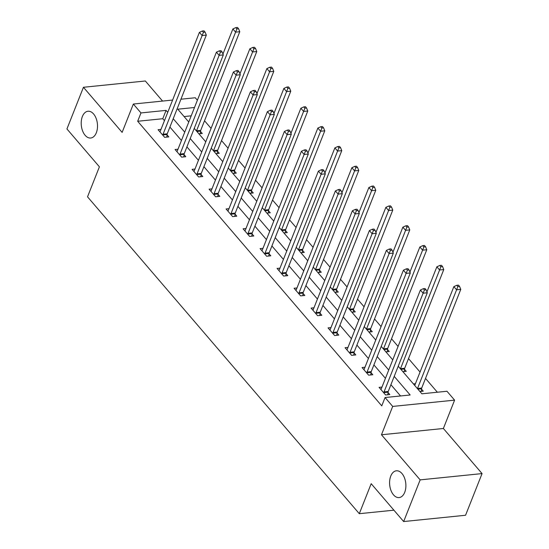<?xml version="1.0" encoding="UTF-8"?>
<svg xmlns="http://www.w3.org/2000/svg" width="549" height="549" viewBox="0 0 549 549"><rect width="100%" height="100%" fill="white"/><g stroke="black" fill="none" stroke-linecap="round" stroke-linejoin="round"><path stroke-width="0.82" d="M390.764 476.065A13.457 8.084 84.2 0 1 396.378 470.802A13.457 8.084 84.2 0 1 404.483 477.877A13.457 8.084 84.2 0 1 404.716 492.323A13.457 8.084 84.2 0 1 399.102 497.586A13.457 8.084 84.2 0 1 390.998 490.511A13.457 8.084 84.2 0 1 390.764 476.065M82.384 116.498A13.457 8.084 84.2 0 1 87.998 111.241A13.457 8.084 84.2 0 1 96.102 118.316A13.457 8.084 84.2 0 1 96.329 132.762A13.457 8.084 84.2 0 1 90.715 138.019A13.457 8.084 84.2 0 1 82.611 130.95A13.457 8.084 84.2 0 1 82.384 116.498M398.224 366.224L421.872 393.798L446.968 391.252L454.599 400.146L392.693 406.425L385.069 397.531L410.165 394.985L394.203 376.381M443.379 428.488L381.473 434.767L420.157 479.874L403.659 521.55L465.559 515.264L482.063 473.588L443.379 428.488L454.599 400.146M162.566 101.071L145.341 80.991L83.441 87.277L122.125 132.378L133.345 104.042L172.606 100.055M180.937 99.211L195.252 97.756L197.379 100.241M437.354 392.226L425.516 378.419M420.047 372.044L408.518 358.6M398.073 346.419L391.519 338.781M381.075 326.6L374.521 318.955M364.069 306.781L357.516 299.136M347.071 286.962L340.517 279.317M330.073 267.137L323.519 259.499M313.074 247.318L306.52 239.673M296.076 227.499L289.522 219.854M279.077 207.68L272.524 200.035M262.079 187.854L255.525 180.216M245.08 168.035L238.52 160.397M228.075 148.216L221.522 140.571M211.077 128.397L204.523 120.753M420.157 479.874L482.063 473.588M403.659 521.55L371.186 483.69L359.3 513.692L87.531 196.823L99.41 166.814L66.937 128.953L83.441 87.277M359.3 513.692L393.908 510.186M191.203 115.832L184.093 116.56M198.916 133.832L202.265 133.496L200.502 131.437M215.915 153.658L219.264 153.315L217.5 151.256M232.913 173.477L236.269 173.134L234.498 171.082M249.912 193.296L253.267 192.96L251.504 190.901M266.91 213.115L270.266 212.779L268.502 210.72M283.908 232.941L287.264 232.598L285.501 230.539M300.907 252.76L304.263 252.416L302.499 250.365M317.905 272.579L321.261 272.235L319.497 270.183M334.911 292.397L338.259 292.061L336.496 290.002M351.909 312.216L355.258 311.88L353.494 309.821M368.907 332.042L372.263 331.699L370.493 329.64M385.906 351.861L389.262 351.518L387.498 349.466M402.904 371.68L406.26 371.344L404.496 369.285M413.363 383.881L415.442 383.669M419.903 391.499L423.258 391.163L421.495 389.104M164.446 120.67L162.772 118.721L137.675 121.267L381.768 405.869L385.069 397.531M400.55 395.959L390.902 384.719M385.432 378.336L373.903 364.9M368.434 358.518L356.905 345.074M351.435 338.699L339.906 325.255M334.437 318.88L322.908 305.436M317.439 299.054L305.91 285.617M300.44 279.235L288.911 265.791M283.435 259.416L271.913 245.973M266.437 239.597L254.908 226.154M249.438 219.778L237.909 206.335M232.44 199.953L220.911 186.516M215.441 180.134L203.912 166.69M198.443 160.315L186.914 146.871M181.445 140.496L169.916 127.052M160.987 129.399L158.085 129.694L164.625 137.319L168.804 136.893L167.04 134.834M177.986 149.218L175.083 149.513L181.623 157.138L185.802 156.712L184.039 154.653M194.984 169.037L192.081 169.332L198.621 176.956L202.801 176.531L201.037 174.479M211.989 188.863L209.08 189.158L215.62 196.775L219.806 196.357L218.042 194.298M228.988 208.682L226.085 208.977L232.618 216.601L236.804 216.176L235.041 214.117M245.986 228.501L243.083 228.796L249.617 236.42L253.803 235.995L252.039 233.936M262.985 248.32L260.082 248.615L266.622 256.239L270.801 255.813L269.037 253.755M279.983 268.138L277.08 268.434L283.62 276.058L287.8 275.632L286.036 273.58M296.982 287.964L294.079 288.259L300.619 295.877L304.798 295.458L303.034 293.399M313.98 307.783L311.077 308.078L317.617 315.702L321.796 315.277L320.033 313.218M330.978 327.602L328.076 327.897L334.616 335.521L338.802 335.096L337.031 333.037M347.984 347.421L345.074 347.716L351.614 355.34L355.8 354.915L354.036 352.863M364.982 367.247L362.079 367.542L368.612 375.159L372.798 374.741L371.035 372.682M381.98 387.066L379.078 387.361L385.611 394.985L389.797 394.559L388.033 392.501M381.473 434.767L392.693 406.425M137.675 121.267L140.976 112.936L133.345 104.042M194.504 107.501L177.78 109.196L188.767 122.002M194.236 128.384L205.765 141.82M211.235 148.203L222.764 161.646M228.233 168.021L239.762 181.465M245.231 187.84L256.76 201.284M262.23 207.666L273.759 221.103M279.228 227.485L290.757 240.922M296.234 247.304L307.756 260.748M313.232 267.123L324.761 280.566M330.23 286.942L341.759 300.385M347.229 306.767L358.758 320.204M364.227 326.586L375.756 340.03M381.226 346.405L392.755 359.849M167.74 112.339L166.073 110.383L140.976 112.936M388.733 370.005L377.204 356.562M371.735 350.18L360.206 336.743M354.736 330.361L343.207 316.924M337.738 310.542L326.209 297.098M320.74 290.723L309.211 277.279M303.741 270.904L292.212 257.46M286.736 251.078L275.207 237.642M269.737 231.259L258.208 217.816M252.739 211.44L241.21 197.997M235.741 191.622L224.212 178.178M218.742 171.796L207.213 158.359M201.744 151.977L190.215 138.533M184.745 132.158L173.216 118.714M162.772 118.721L166.073 110.383M163.06 134.224L167.239 133.805L206.314 35.109L202.135 35.534L163.06 134.224A2.1 1.263 -95.8 0 0 162.888 134.937L162.861 135.26M203.432 32.288L205.1 32.117L204.015 30.847L202.341 31.019L203.432 32.288L202.135 35.534L199.411 32.357L160.335 131.053A2.1 1.263 -95.8 0 1 160.013 131.582L159.848 131.753M167.239 133.805A2.1 1.263 -95.8 0 0 167.074 134.519L166.814 137.092M206.314 35.109L205.1 32.117M202.341 31.019L199.411 32.357M200.275 133.695L200.536 131.122A2.1 1.263 84.2 0 1 200.701 130.408L239.776 31.712L235.596 32.137L232.872 28.96L222.949 54.022M196.467 130.985A2.1 1.263 84.2 0 1 196.521 130.827L236.893 28.891L238.561 28.72L237.477 27.45L235.802 27.622L236.893 28.891M232.872 28.96L235.802 27.622M238.561 28.72L239.776 31.712M180.058 154.049L184.238 153.624L223.313 54.927L219.133 55.353L180.058 154.049A2.1 1.263 -95.8 0 0 179.894 154.763L179.859 155.079M220.43 52.107L222.105 51.935L221.014 50.666L219.339 50.837L220.43 52.107L219.133 55.353L216.409 52.176L177.334 150.872A2.1 1.263 -95.8 0 1 177.011 151.4L176.847 151.572M184.238 153.624A2.1 1.263 -95.8 0 0 184.073 154.338L183.812 156.918M223.313 54.927L222.105 51.935M219.339 50.837L216.409 52.176M197.057 173.868L201.243 173.443L240.318 74.753L236.132 75.179L197.057 173.868A2.1 1.263 -95.8 0 0 196.892 174.582L196.858 174.898M237.429 71.926L239.103 71.761L238.012 70.485L236.338 70.656L237.429 71.926L236.132 75.179L233.407 72.001L194.332 170.691A2.1 1.263 -95.8 0 1 194.01 171.219L193.845 171.391M201.243 173.443A2.1 1.263 -95.8 0 0 201.071 174.157L200.81 176.737M240.318 74.753L239.103 71.761M236.338 70.656L233.407 72.001M217.274 153.521L217.534 150.941A2.1 1.263 84.2 0 1 217.706 150.227L256.774 51.531L252.595 51.956L249.87 48.779L239.947 73.847M213.465 150.803A2.1 1.263 84.2 0 1 213.52 150.652L253.892 48.71L255.566 48.538L254.475 47.269L252.801 47.44L253.892 48.71M249.87 48.779L252.801 47.44M255.566 48.538L256.774 51.531M234.272 173.34L234.533 170.76A2.1 1.263 84.2 0 1 234.704 170.046L273.779 71.356L269.593 71.782L266.869 68.604L256.946 93.666M230.463 170.622A2.1 1.263 84.2 0 1 230.518 170.471L270.89 68.529L272.565 68.364L271.474 67.088L269.799 67.259L270.89 68.529M266.869 68.604L269.799 67.259M272.565 68.364L273.779 71.356M214.055 193.687L218.241 193.262L257.316 94.572L253.13 94.998L214.055 193.687A2.1 1.263 -95.8 0 0 213.89 194.401L213.856 194.723M254.427 91.752L256.102 91.58L255.011 90.311L253.336 90.475L254.427 91.752L253.13 94.998L250.406 91.82L211.331 190.51A2.1 1.263 -95.8 0 1 211.008 191.038L210.843 191.21M218.241 193.262A2.1 1.263 -95.8 0 0 218.07 193.975L217.809 196.556M257.316 94.572L256.102 91.58M253.336 90.475L250.406 91.82M231.054 213.506L235.24 213.081L274.315 114.391L270.129 114.816L231.054 213.506A2.1 1.263 -95.8 0 0 230.889 214.22L230.855 214.542M271.426 111.571L273.1 111.399L272.009 110.129L270.334 110.301L271.426 111.571L270.129 114.816L267.404 111.639L228.329 210.329A2.1 1.263 -95.8 0 1 228.007 210.864L227.849 211.029M235.24 213.081A2.1 1.263 -95.8 0 0 235.068 213.794L234.807 216.375M274.315 114.391L273.1 111.399M270.334 110.301L267.404 111.639M248.059 233.332L252.238 232.906L291.313 134.21L287.127 134.635L248.059 233.332A2.1 1.263 -95.8 0 0 247.887 234.046L247.853 234.361M288.424 131.389L290.098 131.218L289.007 129.948L287.333 130.12L288.424 131.389L287.127 134.635L284.403 131.458L245.334 230.155A2.1 1.263 -95.8 0 1 245.005 230.683L244.847 230.855M252.238 232.906A2.1 1.263 -95.8 0 0 252.073 233.62L251.806 236.194M291.313 134.21L290.098 131.218M287.333 130.12L284.403 131.458M251.27 193.159L251.531 190.578A2.1 1.263 84.2 0 1 251.703 189.865L290.778 91.175L286.592 91.601L283.867 88.423L273.944 113.485M247.462 190.441A2.1 1.263 84.2 0 1 247.517 190.29L287.889 88.355L289.563 88.183L288.472 86.914L286.798 87.078L287.889 88.355M283.867 88.423L286.798 87.078M289.563 88.183L290.778 91.175M268.269 212.978L268.53 210.404A2.1 1.263 84.2 0 1 268.701 209.684L307.776 110.994L303.59 111.42L300.866 108.242L290.943 133.304M264.46 210.267A2.1 1.263 84.2 0 1 264.515 210.109L304.887 108.174L306.562 108.002L305.47 106.732L303.796 106.904L304.887 108.174M300.866 108.242L303.796 106.904M306.562 108.002L307.776 110.994M285.267 232.797L285.535 230.223A2.1 1.263 84.2 0 1 285.7 229.509L324.775 130.813L320.589 131.238L317.864 128.061L307.948 153.123M281.465 230.086A2.1 1.263 84.2 0 1 281.52 229.935L321.886 127.992L323.56 127.821L322.469 126.551L320.794 126.723L321.886 127.992M317.864 128.061L320.794 126.723M323.56 127.821L324.775 130.813M265.057 253.151L269.236 252.725L308.312 154.036L304.132 154.454L265.057 253.151A2.1 1.263 -95.8 0 0 264.886 253.864L264.851 254.18M305.422 151.208L307.097 151.037L306.006 149.767L304.338 149.939L305.422 151.208L304.132 154.454L301.408 151.284L262.333 249.973A2.1 1.263 -95.8 0 1 262.003 250.502L261.846 250.673M269.236 252.725A2.1 1.263 -95.8 0 0 269.072 253.439L268.804 256.019M308.312 154.036L307.097 151.037M304.338 149.939L301.408 151.284M302.273 252.622L302.533 250.042A2.1 1.263 84.2 0 1 302.698 249.328L341.773 150.639L337.594 151.057L334.869 147.887L324.946 172.949M298.464 249.905A2.1 1.263 84.2 0 1 298.519 249.754L338.884 147.811L340.558 147.64L339.467 146.37L337.8 146.542L338.884 147.811M334.869 147.887L337.8 146.542M340.558 147.64L341.773 150.639M282.056 272.97L286.235 272.544L325.31 173.855L321.131 174.28L282.056 272.97A2.1 1.263 -95.8 0 0 281.884 273.683L281.857 274.006M322.428 171.027L324.095 170.863L323.011 169.593L321.337 169.758L322.428 171.027L321.131 174.28L318.406 171.103L279.331 269.792A2.1 1.263 -95.8 0 1 279.002 270.321L278.844 270.492M286.235 272.544A2.1 1.263 -95.8 0 0 286.07 273.258L285.809 275.838M325.31 173.855L324.095 170.863M321.337 169.758L318.406 171.103M319.271 272.441L319.532 269.861A2.1 1.263 84.2 0 1 319.696 269.147L358.772 170.458L354.592 170.883L351.868 167.706L341.945 192.768M315.462 269.724A2.1 1.263 84.2 0 1 315.517 269.573L355.889 167.63L357.557 167.466L356.473 166.196L354.798 166.361L355.889 167.63M351.868 167.706L354.798 166.361M357.557 167.466L358.772 170.458M299.054 292.789L303.233 292.363L342.308 193.673L338.129 194.099L299.054 292.789A2.1 1.263 -95.8 0 0 298.882 293.502L298.855 293.825M339.426 190.853L341.094 190.681L340.009 189.412L338.335 189.583L339.426 190.853L338.129 194.099L335.405 190.922L296.33 289.611A2.1 1.263 -95.8 0 1 296.007 290.147L295.842 290.311M303.233 292.363A2.1 1.263 -95.8 0 0 303.069 293.077L302.808 295.657M342.308 193.673L341.094 190.681M338.335 189.583L335.405 190.922M336.269 292.26L336.53 289.68A2.1 1.263 84.2 0 1 336.695 288.966L375.77 190.277L371.591 190.702L368.866 187.525L358.943 212.587M332.461 289.549A2.1 1.263 84.2 0 1 332.516 289.392L372.888 187.456L374.555 187.284L373.471 186.015L371.797 186.186L372.888 187.456M368.866 187.525L371.797 186.186M374.555 187.284L375.77 190.277M316.052 312.607L320.239 312.189L359.307 213.492L355.128 213.918L316.052 312.607A2.1 1.263 -95.8 0 0 315.888 313.321L315.853 313.644M356.425 210.672L358.099 210.5L357.008 209.231L355.333 209.402L356.425 210.672L355.128 213.918L352.403 210.741L313.328 309.437A2.1 1.263 -95.8 0 1 313.005 309.965L312.841 310.137M320.239 312.189A2.1 1.263 -95.8 0 0 320.067 312.903L319.806 315.476M359.307 213.492L358.099 210.5M355.333 209.402L352.403 210.741M353.268 312.079L353.529 309.506A2.1 1.263 84.2 0 1 353.7 308.792L392.768 210.095L388.589 210.521L385.865 207.344L375.941 232.405M349.459 309.368A2.1 1.263 84.2 0 1 349.514 309.211L389.886 207.275L391.561 207.103L390.469 205.834L388.795 206.005L389.886 207.275M385.865 207.344L388.795 206.005M391.561 207.103L392.768 210.095M333.051 332.433L337.237 332.008L376.312 233.311L372.126 233.737L333.051 332.433A2.1 1.263 -95.8 0 0 332.886 333.147L332.852 333.463M373.423 230.491L375.097 230.319L374.006 229.05L372.332 229.221L373.423 230.491L372.126 233.737L369.402 230.559L330.326 329.256A2.1 1.263 -95.8 0 1 330.004 329.784L329.839 329.956M337.237 332.008A2.1 1.263 -95.8 0 0 337.065 332.721L336.805 335.302M376.312 233.311L375.097 230.319M372.332 229.221L369.402 230.559M370.266 331.905L370.527 329.325A2.1 1.263 84.2 0 1 370.699 328.611L409.774 229.914L405.587 230.34L402.863 227.169L392.94 252.231M366.458 329.187A2.1 1.263 84.2 0 1 366.512 329.036L406.884 227.094L408.559 226.922L407.468 225.653L405.793 225.824L406.884 227.094M402.863 227.169L405.793 225.824M408.559 226.922L409.774 229.914M350.049 352.252L354.235 351.827L393.31 253.137L389.124 253.563L350.049 352.252A2.1 1.263 -95.8 0 0 349.885 352.966L349.85 353.281M390.421 250.31L392.096 250.145L391.005 248.869L389.33 249.04L390.421 250.31L389.124 253.563L386.4 250.385L347.325 349.075A2.1 1.263 -95.8 0 1 347.002 349.603L346.838 349.775M354.235 351.827A2.1 1.263 -95.8 0 0 354.064 352.54L353.803 355.121M393.31 253.137L392.096 250.145M389.33 249.04L386.4 250.385M387.265 351.724L387.525 349.143A2.1 1.263 84.2 0 1 387.697 348.43L426.772 249.74L422.586 250.166L419.861 246.988L409.938 272.05M383.456 349.006A2.1 1.263 84.2 0 1 383.511 348.855L423.883 246.913L425.557 246.748L424.466 245.472L422.792 245.643L423.883 246.913M419.861 246.988L422.792 245.643M425.557 246.748L426.772 249.74M367.048 372.071L371.234 371.646L410.309 272.956L406.123 273.381L367.048 372.071A2.1 1.263 -95.8 0 0 366.883 372.785L366.849 373.107M407.42 270.135L409.094 269.964L408.003 268.694L406.329 268.859L407.42 270.135L406.123 273.381L403.398 270.204L364.323 368.894A2.1 1.263 -95.8 0 1 364.001 369.429L363.843 369.594M371.234 371.646A2.1 1.263 -95.8 0 0 371.062 372.359L370.801 374.94M410.309 272.956L409.094 269.964M406.329 268.859L403.398 270.204M404.263 371.543L404.524 368.962A2.1 1.263 84.2 0 1 404.695 368.249L443.77 269.559L439.584 269.984L436.86 266.807L426.937 291.869M400.454 368.825A2.1 1.263 84.2 0 1 400.509 368.674L440.881 266.739L442.556 266.567L441.465 265.297L439.79 265.462L440.881 266.739M436.86 266.807L439.79 265.462M442.556 266.567L443.77 269.559M384.053 391.89L388.232 391.464L427.307 292.775L423.121 293.2L384.053 391.89A2.1 1.263 -95.8 0 0 383.881 392.604L383.847 392.926M424.418 289.954L426.093 289.783L425.001 288.513L423.327 288.685L424.418 289.954L423.121 293.2L420.404 290.023L381.329 388.713A2.1 1.263 -95.8 0 1 380.999 389.248L380.841 389.413M388.232 391.464A2.1 1.263 -95.8 0 0 388.068 392.178L387.8 394.758M427.307 292.775L426.093 289.783M423.327 288.685L420.404 290.023M421.261 391.362L421.529 388.788A2.1 1.263 84.2 0 1 421.694 388.068L460.769 289.378L456.583 289.803L453.865 286.626L414.79 385.316A2.1 1.263 84.2 0 1 414.721 385.46M417.46 388.651A2.1 1.263 84.2 0 1 417.514 388.493L457.88 286.557L459.554 286.386L458.463 285.116L456.795 285.288L457.88 286.557M453.865 286.626L456.795 285.288M459.554 286.386L460.769 289.378M162.888 134.937L167.074 134.519M200.536 131.122L196.899 131.486M200.701 130.408L196.521 130.827M179.894 154.763L184.073 154.338M196.892 174.582L201.071 174.157M217.534 150.941L213.897 151.311M217.706 150.227L213.52 150.652M234.533 170.76L230.896 171.13M234.704 170.046L230.518 170.471M213.89 194.401L218.07 193.975M230.889 214.22L235.068 213.794M247.887 234.046L252.073 233.62M251.531 190.578L247.894 190.949M251.703 189.865L247.517 190.29M268.53 210.404L264.899 210.768M268.701 209.684L264.515 210.109M285.535 230.223L281.898 230.594M285.7 229.509L281.52 229.935M264.886 253.864L269.072 253.439M302.533 250.042L298.896 250.413M302.698 249.328L298.519 249.754M281.884 273.683L286.07 273.258M319.532 269.861L315.895 270.232M319.696 269.147L315.517 269.573M298.882 293.502L303.069 293.077M336.53 289.68L332.893 290.05M336.695 288.966L332.516 289.392M315.888 313.321L320.067 312.903M353.529 309.506L349.891 309.869M353.7 308.792L349.514 309.211M332.886 333.147L337.065 332.721M370.527 329.325L366.89 329.695M370.699 328.611L366.512 329.036M349.885 352.966L354.064 352.54M387.525 349.143L383.895 349.514M387.697 348.43L383.511 348.855M366.883 372.785L371.062 372.359M404.524 368.962L400.894 369.333M404.695 368.249L400.509 368.674M383.881 392.604L388.068 392.178M421.529 388.788L417.892 389.152M421.694 388.068L417.514 388.493"/></g></svg>
